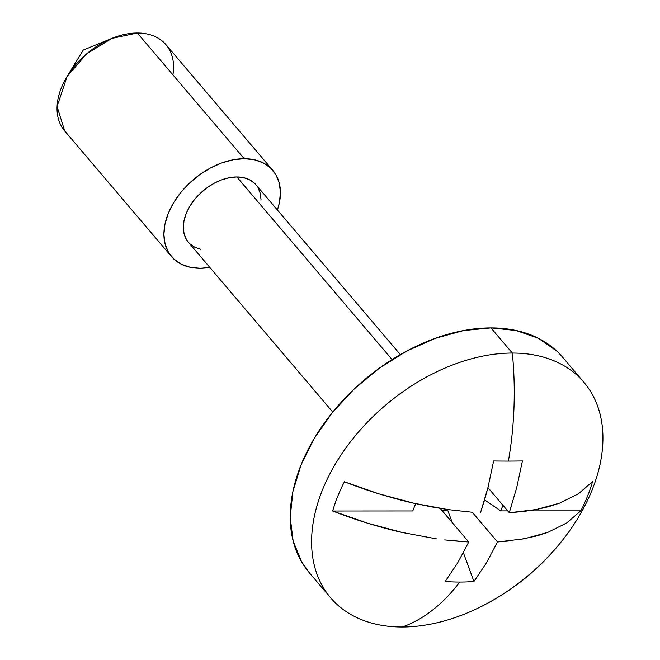 <?xml version="1.0" encoding="UTF-8"?>
<svg xmlns="http://www.w3.org/2000/svg" width="660" height="660" viewBox="0 0 660 660"><rect width="100%" height="100%" fill="white"/><g stroke="black" fill="none" stroke-linecap="round" stroke-linejoin="round"><path stroke-width="0.99" d="M583.952 382.322L562.584 357.184A166.279 111.078 139.6 0 0 490.957 327.913L512.333 353.05A166.279 111.078 -40.4 0 1 583.952 382.322A166.279 111.078 -40.4 0 1 566.709 534.748A166.279 111.078 -40.4 0 1 402.204 627A166.279 111.078 139.6 0 0 477.526 608.355C515.485 590.007 546.571 563.574 570.793 529.064A166.279 111.078 139.6 0 0 512.333 353.05A239.398 140.002 90 0 1 508.398 461.084A238.318 37.736 6.6 0 0 522.407 460.944L516.739 487.509L509.272 512.737L523.19 511.541L536.258 509.536L548.378 506.74L559.49 503.167L578.408 493.787L592.556 481.61A153.978 102.853 -40.4 0 1 580.808 510.832L566.659 523.009L547.742 532.389L536.63 535.961L518.092 539.863M272.844 170.404A66.511 44.434 -40.4 0 1 277.398 209.995L279.378 202.76L280.442 192.481L279.262 183.018L275.888 174.718L270.451 167.912L263.159 162.855L254.29 159.745L244.192 158.697L137.329 33L244.192 158.697A66.511 44.434 -40.4 0 1 272.844 170.404L165.974 44.707A66.511 44.434 139.6 0 0 137.329 33A66.511 44.434 -40.4 0 1 172.92 74.869M209.831 267.44A66.511 44.434 -40.4 0 1 200.137 268.282L209.831 267.44M400.339 354.601L255.948 184.767A44.344 29.617 139.6 0 0 236.849 176.962L392.089 359.568L236.849 176.962A44.344 29.617 139.6 0 0 192.984 201.564A44.344 29.617 139.6 0 0 188.38 242.212L332.772 412.046M511.451 540.763L497.524 541.959L486.42 562.922L473.946 581.485A238.318 163.713 -137.1 0 1 459.772 582.054A239.398 140.002 90 0 1 402.204 627A239.398 140.002 -90 0 0 459.772 582.054A238.318 163.713 -137.1 0 1 445.178 581.501L457.644 562.939L468.748 541.984L452.81 540.812M444.642 539.921L468.748 541.984L457.644 562.939L445.178 581.501A238.318 163.713 -137.1 0 0 459.772 582.054A238.318 163.713 -137.1 0 0 473.946 581.485L463.378 552.75L473.946 581.485L486.42 562.922L497.524 541.959L472.263 512.251L497.524 541.959L524.51 538.758L547.742 532.389L566.659 523.009L580.808 510.832L528.33 510.865L580.808 510.832A153.978 102.853 139.6 0 0 592.556 481.61L578.408 493.787L559.49 503.167L536.258 509.536L509.272 512.737L487.93 487.641L509.272 512.737L516.739 487.509L522.407 460.944A238.318 37.736 6.6 0 1 508.398 461.084A239.398 140.002 -90 0 0 512.333 353.05A166.279 111.078 139.6 0 0 322.385 490.124A166.279 111.078 139.6 0 0 402.204 627A166.279 111.078 -40.4 0 1 330.577 597.729A166.279 111.078 -40.4 0 1 347.828 445.302A166.279 111.078 -40.4 0 1 512.333 353.05L490.957 327.913A166.279 111.078 139.6 0 0 326.452 420.164A166.279 111.078 139.6 0 0 309.21 572.591L330.577 597.729M507.688 510.881L500.734 510.889L484.58 499.884L500.734 510.889L507.688 510.881M502.969 505.329L500.734 510.889L502.969 505.329M493.63 460.969A238.318 37.736 6.6 0 0 508.398 461.084A238.318 37.736 6.6 0 1 493.63 460.969L487.963 487.534L493.63 460.969M484.448 500.338L487.963 487.534L480.496 512.762L484.448 500.338M472.593 512.275L448.107 509.603L472.593 512.275M431.244 506.83L448.107 509.603L414.076 503.283L431.244 506.83M379.236 493.936C392.791 498.036 404.407 501.146 414.076 503.283L379.236 493.936L344.413 481.792C357.357 486.775 368.965 490.817 379.236 493.936M332.665 511.013A153.978 102.853 -40.4 0 1 344.413 481.792A153.978 102.853 139.6 0 0 332.665 511.013L367.488 523.157C357.217 520.047 345.609 515.996 332.665 511.013L412.748 510.955L332.665 511.013M402.328 532.505C392.659 530.376 381.043 527.257 367.488 523.157L402.328 532.505L436.359 538.824L402.328 532.505M244.192 158.697L233.244 159.761L221.867 162.888L210.507 167.953L199.592 174.776L189.544 183.084L180.749 192.555L173.547 202.843L168.209 213.526L164.95 224.218L163.894 234.49L165.066 243.961L168.44 252.26L173.877 259.066L181.17 264.124L190.039 267.234L200.137 268.282A66.511 44.434 -40.4 0 1 171.493 256.567A66.511 44.434 -40.4 0 1 178.39 195.599A66.511 44.434 -40.4 0 1 244.192 158.697M188.471 242.311L186.351 239.333L184.099 233.805L183.315 227.494L184.024 220.638L186.194 213.518L189.75 206.39L194.551 199.535L200.417 193.215L207.116 187.679L214.393 183.133L221.966 179.751L229.548 177.672L236.849 176.962L243.581 177.655L249.496 179.734L254.356 183.1M257.986 187.638L260.23 193.174L261.013 199.485M200.747 249.315L194.832 247.244L189.973 243.87M64.663 130.911L57.074 106.483L67.138 76.387L86.526 53.938L111.796 38.42L137.329 33A66.511 44.434 139.6 0 0 71.528 69.902A66.511 44.434 139.6 0 0 64.63 130.87L171.493 256.567M309.532 572.971L301.579 561.817L293.147 541.068L290.21 517.399L292.858 491.708L301.01 464.986L314.341 438.265L332.351 412.566L354.337 388.872L379.45 368.107L406.741 351.054L435.146 338.382L463.584 330.561L490.957 327.913L516.211 330.528L538.387 338.299L556.619 350.938M468.748 541.984L440.195 508.398L468.748 541.984M412.748 510.955L415.685 503.646L412.748 510.955M448.041 509.594L447.752 510.32L441.829 510.32L447.752 510.32L452.281 522.613L447.752 510.32L448.041 509.594M67.138 76.387L83.243 50.078L111.796 38.42"/></g></svg>
